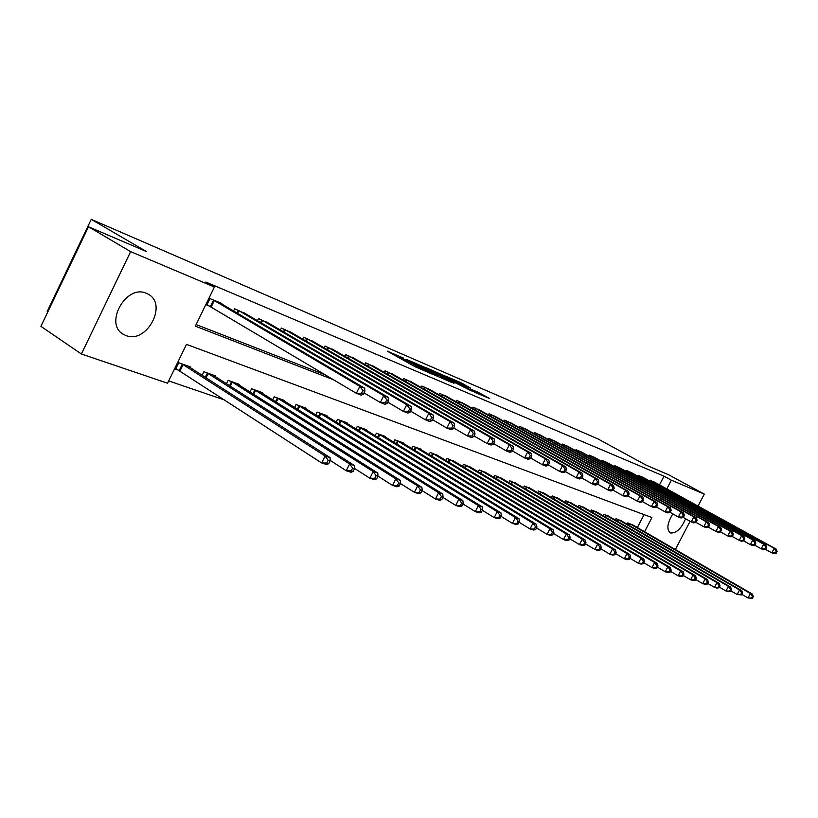 <?xml version="1.0" encoding="UTF-8"?>
<svg xmlns="http://www.w3.org/2000/svg" width="818" height="818" viewBox="0 0 818 818"><rect width="100%" height="100%" fill="white"/><g stroke="black" fill="none" stroke-linecap="round" stroke-linejoin="round"><path stroke-width="1.23" d="M403.55 358.11L387.262 351.157L414.583 366.444L432.098 374.112L402.272 358.315L400.268 356.924L403.55 358.11M685.607 518.765C681.353 528.592 676.353 533.326 670.617 532.988L670.075 532.733C666.445 529.031 667.376 522.753 672.877 513.898M125.982 335.544L123.549 334.409C103.62 324.255 126.074 283.815 146.381 293.314L148.324 294.255C168.048 304.47 146.534 344.163 125.982 335.544M470.708 388.172L460.381 382.446L445.524 376.075L475.718 392.763L489.685 398.54L477.886 392.149L471.393 389.388L478.428 393.591L470.064 389.562L450.677 378.591L470.708 388.172M644.574 531.741L651.936 517.559L186.494 344.358L167.567 383.213L81.391 354L40.9 326.341L88.497 226.77L146.391 251.525L91.248 219.347L598.03 438.969L646.271 465.217L668.817 474.859L704.278 494.103L698.02 506.086M88.497 226.77L130.645 251.637L214.398 287.036L195.349 326.157L333.632 379.808M659.482 484.88L664.001 476.178L205.809 282.046L214.398 287.036M664.001 476.178L671.353 480.186L704.278 494.103M424.266 367.088L406.168 359.296L433.325 374.46L451.945 382.589L424.266 367.088L423.816 367.998M426.331 367.793L444 375.574L471.505 390.943L448.274 379.235L443.591 377.251L453.97 383.335L426.27 367.916M196.126 324.562L325.339 374.869M221.688 303.989L221.923 303.519L209.95 298.58L206.811 305.012L210.083 306.351M233.57 310.983L234.654 308.775L245.962 313.979M257.425 320.697L258.457 318.591L269.367 323.611M280.431 330.073L281.423 328.069L291.954 332.916M302.64 339.122L303.58 337.221L313.754 341.883M324.092 347.865L324.991 346.055L334.818 350.554M344.807 356.321L345.666 354.593L355.176 358.938M364.848 364.501L365.666 362.844L374.869 367.047M384.225 372.405L385.012 370.83L393.918 374.889M402.988 380.073L403.744 378.55L412.364 382.487M421.147 387.487L421.873 386.035L430.227 389.849M438.745 394.685L439.45 393.294L447.548 396.975M455.81 401.658L456.485 400.319L464.338 403.898M472.354 408.427L473.009 407.139L480.626 410.605M488.407 414.992L489.041 413.755L496.434 417.119M504 421.362L504.604 420.176L511.782 423.438M519.133 427.558L519.716 426.413L526.7 429.583M533.837 433.581L534.399 432.477L541.189 435.554M548.132 439.43L548.673 438.366L555.269 441.352M562.027 445.125L562.549 444.092L568.97 446.996M575.545 450.657L576.056 449.665L582.293 452.487M588.694 456.045L589.195 455.084L595.269 457.835M601.506 461.291L601.976 460.36L607.897 463.039M613.97 466.403L614.43 465.503L620.197 468.111M626.118 471.383L626.568 470.514L632.191 473.049M637.958 476.229L638.388 475.391L643.868 477.865M649.492 480.964L649.911 480.146L655.259 482.559M168.682 380.922L224.858 400.084M637.345 527.559L644.052 514.624M190.522 367.865L190.901 367.098L178.692 362.742L175.584 369.133L178.917 370.309M202.118 375.329L203.876 371.73L215.635 375.922L215.277 376.658M226.474 383.806L228.15 380.38L239.5 384.429L239.153 385.125M249.971 391.986L251.566 388.734L262.517 392.64L262.189 393.305M272.65 399.89L274.173 396.802L284.746 400.564L284.439 401.198M294.552 407.538L296.004 404.583L306.229 408.223L305.922 408.826M315.707 414.92L317.108 412.108L326.985 415.636L326.699 416.209M336.178 422.078L337.517 419.389L347.067 422.794L346.791 423.346M355.973 429L357.251 426.423L366.505 429.726L366.239 430.248M375.135 435.708L376.362 433.243L385.319 436.434L385.063 436.945M393.683 442.201L394.869 439.839L403.55 442.937L403.305 443.417M411.669 448.499L412.804 446.239L421.219 449.235L420.984 449.706M429.102 454.614L430.196 452.436L438.131 455.8M446.004 460.544L447.068 458.458L454.767 461.71M462.415 466.301L463.428 464.297L470.912 467.446M478.346 471.894L479.328 469.961L486.587 473.019M493.806 477.323L494.757 475.462L501.812 478.438M508.837 482.61L509.757 480.81L516.618 483.694M523.448 487.743L524.328 486.015L531.005 488.816M537.651 492.743L538.51 491.066L544.992 493.786M551.475 497.6L552.303 495.984L558.612 498.632M564.921 502.334L565.719 500.769L571.864 503.346M578.009 506.935L578.786 505.432L584.778 507.937M590.76 511.424L591.506 509.972L597.345 512.405M603.173 515.8L603.909 514.389L609.594 516.761M615.279 520.064L615.985 518.694L621.527 521.015M627.079 524.226L627.764 522.896L633.173 525.156M91.248 219.347L47.209 311.484L47.812 311.883M81.391 354L130.645 251.637M690.095 521.281L675.351 549.543M666.813 488.919L671.353 480.186M409.552 360.83L438.816 376.638L420.442 366.116L409.552 360.83M439.757 374.327L431.229 370.227L441.935 376.239L446.608 378.223L439.757 374.327M328.764 463.663L330.145 460.892L328.151 460.258L326.771 463.029L328.764 463.663L326.638 464.542L321.648 462.957L325.104 456.025L330.083 457.63L187.608 365.922M175.839 368.611L321.648 462.957L326.771 463.029M182.025 363.938L325.104 456.025L328.151 460.258M330.083 457.63L330.145 460.892M363.448 394.112L364.848 391.311L362.895 390.554L361.505 393.356L363.448 394.112L361.219 395.196L356.351 393.315L359.838 386.321L213.212 299.93M362.895 390.554L359.838 386.321L364.695 388.223L218.692 302.19M361.505 393.356L356.351 393.315L206.974 304.685M364.848 391.311L364.695 388.223M353.171 471.424L354.531 468.714L352.619 468.101L351.259 470.81L353.171 471.424L351.024 472.262L346.229 470.739L349.623 463.949L354.409 465.493L212.476 374.787M330.135 460.37L346.229 470.739L351.259 470.81M207.087 372.875L349.623 463.949L352.619 468.101M354.409 465.493L354.531 468.714M376.628 478.878L377.967 476.219L376.127 475.636L374.787 478.295L376.628 478.878L374.46 479.685L369.848 478.223L373.192 471.567L377.793 473.049L236.443 383.335M354.521 468.407L369.848 478.223L374.787 478.295M231.249 381.485L373.192 471.567L376.127 475.636M377.793 473.049L377.967 476.219M399.184 486.056L400.503 483.448L398.734 482.876L397.415 485.493L399.184 486.056L396.996 486.822L392.558 485.411L395.84 478.888L400.268 480.319L259.572 391.587M377.957 476.127L392.558 485.411L397.415 485.493M254.562 389.797L395.84 478.888L398.734 482.876M400.268 480.319L400.503 483.448M387.262 403.294L388.632 400.554L386.771 399.828L385.401 402.568L387.262 403.294L385.012 404.327L380.329 402.528L383.754 395.677L237.793 310.073M386.771 399.828L383.754 395.677L388.427 397.507L243.079 312.251M385.401 402.568L380.329 402.528L364.061 392.896M388.632 400.554L388.427 397.507M410.145 412.119L411.495 409.429L409.695 408.734L408.346 411.423L410.145 412.119L407.875 413.11L403.376 411.382L406.74 404.665L261.494 319.848M409.695 408.734L406.74 404.665L411.229 406.423L266.586 321.955M408.346 411.423L403.376 411.382L387.814 402.211M411.495 409.429L411.229 406.423M432.149 420.595L433.468 417.967L431.74 417.303L430.421 419.931L432.149 420.595L429.859 421.546L425.524 419.89L428.836 413.305L284.347 329.286M431.74 417.303L428.836 413.305L433.162 414.992L289.265 331.31M430.421 419.931L425.524 419.89L410.636 411.147M433.468 417.967L433.162 414.992M420.892 492.957L422.19 490.401L420.483 489.849L419.194 492.416L420.892 492.957L418.693 493.694L414.419 492.334L417.65 485.933L421.914 487.313L281.903 399.552M400.462 483.52L414.419 492.334L419.194 492.416M277.057 397.824L417.65 485.933L420.483 489.849M421.914 487.313L422.19 490.401M453.315 428.765L454.614 426.188L452.957 425.544L451.648 428.121L453.315 428.765L451.015 429.675L446.843 428.07L450.104 421.618L306.413 338.386M452.957 425.544L450.104 421.618L454.256 423.243L311.157 340.339M451.648 428.121L446.843 428.07L432.579 419.736M454.614 426.188L454.256 423.243M441.802 499.604L443.08 497.088L441.434 496.567L440.156 499.082L441.802 499.604L439.583 500.309L435.462 499L438.642 492.722L442.753 494.041L303.468 407.241M422.088 490.596L435.462 499L440.156 499.082M298.795 405.575L438.642 492.722L441.434 496.567M442.753 494.041L443.08 497.088M461.955 506.005L463.203 503.54L461.618 503.039L460.37 505.504L461.955 506.005L459.716 506.679L455.749 505.422L458.878 499.256L462.845 500.534L324.327 414.685M442.916 497.405L455.749 505.422L460.37 505.504M319.807 413.07L458.878 499.256L461.618 503.039M462.845 500.534L463.203 503.54M481.383 512.191L482.62 509.767L481.086 509.277L479.859 511.7L481.383 512.191L479.144 512.835L475.309 511.618L478.397 505.565L482.211 506.802L344.49 421.873M462.988 503.96L475.309 511.618L479.859 511.7M340.114 420.319L478.397 505.565L481.086 509.277M482.211 506.802L482.62 509.767M500.135 518.152L501.352 515.769L499.88 515.299L498.663 517.682L500.135 518.152L497.886 518.765L494.195 517.6L497.221 511.649L500.913 512.845L364.01 428.836M482.354 510.279L494.195 517.6L498.663 517.682M359.777 427.323L497.221 511.649L499.88 515.299M500.913 512.845L501.352 515.769M518.244 523.909L519.44 521.567L518.019 521.117L516.823 523.448L518.244 523.909L515.984 524.502L512.416 523.367L515.401 517.528L518.97 518.673L382.906 435.575M501.045 516.373L512.416 523.367L516.823 523.448M378.806 434.113L515.401 517.528L518.019 521.117M518.97 518.673L519.44 521.567M473.704 436.628L474.982 434.092L473.377 433.479L472.098 436.004L473.704 436.628L471.383 437.497L467.375 435.953L470.575 429.624L327.721 347.18M473.377 433.479L470.575 429.624L474.583 431.188L332.302 349.071M472.098 436.004L467.375 435.953L453.704 427.998M474.982 434.092L474.583 431.188M493.346 444.205L494.604 441.72L493.06 441.117L491.792 443.601L493.346 444.205L491.015 445.033L487.15 443.55L490.299 437.333L348.315 355.677M493.06 441.117L490.299 437.333L494.164 438.847L352.742 357.507M491.792 443.601L487.15 443.55L474.041 435.953M494.604 441.72L494.164 438.847M512.283 451.505L513.52 449.072L512.037 448.489L510.79 450.933L512.283 451.505L509.951 452.303L506.219 450.871L509.328 444.777L368.223 363.898M512.037 448.489L509.328 444.777L513.05 446.229L372.507 365.666M510.79 450.933L506.219 450.871L493.643 443.612M513.52 449.072L513.05 446.229M530.555 458.55L531.782 456.158L530.34 455.606L529.123 457.998L530.555 458.55L528.224 459.327L524.624 457.937L527.671 451.955L387.487 371.842M530.34 455.606L527.671 451.955L531.271 453.356L391.638 373.56M529.123 457.998L524.624 457.937L512.549 450.984M531.782 456.158L531.271 453.356M548.203 465.36L549.41 463.008L548.019 462.467L546.813 464.818L548.203 465.36L545.862 466.096L542.385 464.757L545.391 458.878L406.137 379.542M548.019 462.467L545.391 458.878L548.868 460.237L410.155 381.198M546.813 464.818L542.385 464.757L530.79 458.1M549.41 463.008L548.868 460.237M535.739 529.471L536.915 527.17L535.545 526.731L534.359 529.031L535.739 529.471L533.479 530.044L530.033 528.949L532.968 523.203L536.414 524.318L401.209 442.098M519.093 522.252L530.033 528.949L534.359 529.031M397.241 440.687L532.968 523.203L535.545 526.731M536.414 524.318L536.915 527.17M565.248 471.935L566.434 469.624L565.095 469.103L563.909 471.413L565.248 471.935L562.907 472.64L559.553 471.352L562.508 465.575L424.194 386.996M565.095 469.103L562.508 465.575L565.862 466.884L428.09 388.601M563.909 471.413L559.553 471.352L548.397 464.972M566.434 469.624L565.862 466.884M552.651 534.849L553.817 532.59L552.487 532.16L551.322 534.42L552.651 534.849L550.391 535.391L547.058 534.338L549.952 528.694L553.285 529.767L418.949 448.428M536.536 527.927L547.058 534.338L551.322 534.42M415.104 447.057L549.952 528.694L552.487 532.16M553.285 529.767L553.817 532.59M581.731 478.285L582.897 476.015L581.598 475.514L580.432 477.784L581.731 478.285L579.389 478.97L576.138 477.722L579.052 472.037L441.7 394.215M581.598 475.514L579.052 472.037L582.304 473.305L445.473 395.779M580.432 477.784L576.138 477.722L565.412 471.608M582.897 476.015L582.304 473.305M569.011 540.044L570.156 537.825L568.868 537.416L567.723 539.635L569.011 540.044L566.751 540.575L563.52 539.553L566.383 534.001L569.604 535.044L436.158 454.563M553.397 533.408L563.52 539.553L567.723 539.635M432.425 453.233L566.383 534.001L568.868 537.416M569.604 535.044L570.156 537.825M597.661 484.43L598.817 482.201L597.559 481.71L596.414 483.949L597.661 484.43L595.33 485.094L592.181 483.888L595.054 478.295L458.663 401.219M597.559 481.71L595.054 478.295L598.193 479.522L462.323 402.732M596.414 483.949L592.181 483.888L581.864 478.019M598.817 482.201L598.193 479.522M584.85 545.085L585.974 542.896L584.727 542.498L583.602 544.686L584.85 545.085L582.59 545.586L579.461 544.604L582.273 539.144L585.391 540.146L452.845 460.514M569.706 538.704L579.461 544.604L583.602 544.686M449.225 459.225L582.273 539.144L584.727 542.498M585.391 540.146L585.974 542.896M613.091 490.381L614.226 488.182L613.009 487.712L611.874 489.91L613.091 490.381L610.749 491.015L607.702 489.849L610.545 484.348L475.125 408.008M613.009 487.712L610.545 484.348L613.582 485.534L478.673 409.481M611.874 489.91L607.702 489.849L597.784 484.215M614.226 488.182L613.582 485.534M600.187 549.952L601.291 547.804L600.085 547.426L598.97 549.573L600.187 549.952L597.917 550.442L594.89 549.481L597.672 544.113L600.688 545.095L469.041 466.291M585.494 543.827L594.89 549.481L598.97 549.573M465.524 465.043L597.672 544.113L600.085 547.426M600.688 545.095L601.291 547.804M628.019 496.137L629.144 493.98L627.958 493.52L626.844 495.688L628.019 496.137L625.688 496.751L622.743 495.616L625.535 490.217L491.086 414.603M627.958 493.52L625.535 490.217L628.48 491.362L494.532 416.025M626.844 495.688L622.743 495.616L613.183 490.207M629.144 493.98L628.48 491.362M615.034 554.676L616.128 552.569L614.962 552.191L613.868 554.307L615.034 554.676L612.774 555.146L609.839 554.215L612.58 548.939L615.504 549.88L484.777 471.904M600.79 548.786L609.839 554.215L613.868 554.307M481.362 470.687L612.58 548.939L614.962 552.191M615.504 549.88L616.128 552.569M642.488 501.72L643.592 499.594L642.447 499.154L641.343 501.281L642.488 501.72L640.157 502.313L637.304 501.209L640.054 495.892L506.598 421.004M642.447 499.154L640.054 495.892L642.907 497.007L509.941 422.385M641.343 501.281L637.304 501.209L628.091 496.005M643.592 499.594L642.907 497.007M629.441 559.256L630.514 557.181L629.379 556.813L628.306 558.899L629.441 559.256L627.181 559.706L624.338 558.806L627.038 553.602L629.87 554.522L500.054 477.354M615.606 553.592L624.338 558.806L628.306 558.899M496.731 476.168L627.038 553.602L629.379 556.813M629.87 554.522L630.514 557.181M643.398 563.694L644.461 561.649L643.367 561.291L642.304 563.346L643.398 563.694L641.148 564.134L638.388 563.254L641.056 558.132L643.807 559.021L514.9 482.651M629.962 558.244L638.388 563.254L642.304 563.346M511.669 481.495L641.056 558.132L643.367 561.291M643.807 559.021L644.461 561.649M656.946 567.999L657.999 565.984L656.936 565.647L655.883 567.661L656.946 567.999L654.697 568.428L652.018 567.58L654.656 562.528L657.324 563.398L529.338 487.794M643.899 562.743L652.018 567.58L655.883 567.661M526.199 486.679L654.656 562.528L656.936 565.647M657.324 563.398L657.999 565.984M670.095 572.181L671.138 570.197L670.095 569.87L669.063 571.854L670.095 572.181L667.856 572.59L665.259 571.772L667.846 566.792L670.443 567.631L543.377 492.804M657.406 567.119L665.259 571.772L669.063 571.854M540.32 491.71L667.846 566.792L670.095 569.87M670.443 567.631L671.138 570.197M682.866 576.24L683.889 574.287L682.887 573.96L681.864 575.923L682.866 576.24L680.637 576.639L678.112 575.841L680.668 570.944L683.183 571.751L557.038 497.671M670.525 571.363L678.112 575.841L681.864 575.923M554.062 496.618L680.668 570.944L682.887 573.96M683.183 571.751L683.889 574.287M695.28 580.187L696.292 578.265L695.31 577.948L694.298 579.88L695.28 580.187L693.05 580.565L690.596 579.788L693.122 574.962L695.566 575.76L570.33 502.416M683.265 575.483L690.596 579.788L694.298 579.88M567.436 501.383L693.122 574.962L695.31 577.948M695.566 575.76L696.292 578.265M707.335 584.021L708.337 582.119L707.376 581.813L706.384 583.715L707.335 584.021L705.116 584.389L702.723 583.633L705.218 578.878L707.601 579.645L583.275 507.027M695.648 579.481L702.723 583.633L706.384 583.715M580.463 506.025L705.218 578.878L707.376 581.813M707.601 579.645L708.337 582.119M719.063 587.753L720.044 585.872L719.114 585.576L718.132 587.457L719.063 587.753L716.844 588.101L714.523 587.365L716.987 582.682L719.298 583.428L595.882 511.526M707.682 583.357L714.523 587.365L718.132 587.457M593.142 510.555L716.987 582.682L719.114 585.576M719.298 583.428L720.044 585.872M730.464 591.373L731.435 589.522L730.535 589.236L729.564 591.087L730.464 591.373L728.255 591.721L725.995 591.005L728.429 586.373L730.678 587.099L608.173 515.913M719.38 587.14L725.995 591.005L729.564 591.087M605.494 514.962L728.429 586.373L730.535 589.236M730.678 587.099L731.435 589.522M656.506 507.129L657.6 505.033L656.496 504.604L655.402 506.7L656.506 507.129L654.185 507.692L651.414 506.628L654.134 501.393L521.649 427.211M656.496 504.604L654.134 501.393L656.895 502.477L524.9 428.55M655.402 506.7L651.414 506.628L642.539 501.628M657.6 505.033L656.895 502.477M670.106 512.365L671.179 510.309L670.106 509.89L669.032 511.956L670.106 512.365L667.785 512.917L665.095 511.884L667.785 506.731L536.281 433.254M670.106 509.89L667.785 506.731L670.463 507.784L539.44 434.552M669.032 511.956L665.095 511.884L656.537 507.068M671.179 510.309L670.463 507.784M696.098 522.395L697.14 520.391L696.128 520.003L695.085 522.007L696.098 522.395L693.797 522.906L691.261 521.935L683.275 517.457L684.349 515.422L683.316 515.023L682.253 517.058L683.296 517.457L680.985 517.988L678.378 516.986L681.016 511.904L550.504 439.123M683.316 515.023L681.016 511.904L683.623 512.927L553.571 440.391M682.253 517.058L678.378 516.986L670.116 512.344M684.349 515.422L683.623 512.927M695.085 522.007L691.261 521.935L693.869 516.935L564.328 444.828M696.128 520.003L693.869 516.935L696.394 517.917L567.314 446.055M697.14 520.391L696.394 517.917M708.531 527.181L709.554 525.217L708.572 524.839L707.55 526.802L708.531 527.181L706.231 527.682L703.777 526.741L706.343 521.812L577.784 450.381M708.572 524.839L706.343 521.812L708.797 522.774L580.688 451.577M707.55 526.802L703.777 526.741L696.026 522.405M709.554 525.217L708.797 522.774M720.607 531.843L721.619 529.9L720.668 529.532L719.646 531.475L720.607 531.843L718.316 532.324L715.924 531.403L718.47 526.547L590.872 455.779M720.668 529.532L718.47 526.547L720.852 527.477L593.704 456.945M719.646 531.475L715.924 531.403L708.408 527.211M721.619 529.9L720.852 527.477M732.335 536.373L733.337 534.461L732.417 534.093L731.415 536.015L732.335 536.373L730.055 536.833L727.734 535.943L730.249 531.158L603.623 461.045M732.417 534.093L730.249 531.158L732.56 532.058L606.373 462.18M731.415 536.015L727.734 535.943L720.443 531.874M733.337 534.461L732.56 532.058M743.746 540.77L744.738 538.878L743.838 538.53L742.846 540.422L743.746 540.77L741.476 541.219L739.216 540.35L741.691 535.637L616.036 466.168M743.838 538.53L741.691 535.637L743.951 536.516L618.715 467.272M742.846 540.422L739.216 540.35L732.13 536.414M744.738 538.878L743.951 536.516M754.84 545.044L755.822 543.193L754.942 542.845L753.961 544.706L754.84 545.044L752.58 545.483L750.382 544.635L752.826 539.982L628.122 471.158M754.942 542.845L752.826 539.982L755.024 540.841L630.739 472.231M753.961 544.706L750.382 544.635L743.501 540.821M755.822 543.193L755.024 540.841M741.558 594.901L742.519 593.081L741.64 592.794L740.679 594.625L741.558 594.901L737.161 594.533L739.564 589.972L741.752 590.688L620.146 520.176M730.76 590.811L737.161 594.533L740.679 594.625M617.539 519.246L739.564 589.972L741.64 592.794M741.752 590.688L742.519 593.081M765.638 549.205L766.599 547.375L765.75 547.048L764.789 548.878L765.638 549.205L763.388 549.635L761.251 548.806L763.664 544.226L639.911 476.015M765.75 547.048L763.664 544.226L765.801 545.054L642.457 477.068M764.789 548.878L761.251 548.806L754.554 545.105M766.599 547.375L765.801 545.054M752.355 598.336L753.306 596.537L752.458 596.261L751.507 598.06L752.355 598.336L748.03 597.978L750.403 593.479L752.54 594.165L631.813 524.348M741.834 594.379L748.03 597.978L751.507 598.06M629.277 523.438L750.403 593.479L752.458 596.261M752.54 594.165L753.306 596.537M776.149 553.265L777.1 551.455L776.272 551.127L775.311 552.937L776.149 553.265L773.9 553.674L771.824 552.866L774.206 548.346L651.394 480.759M776.272 551.127L774.206 548.346L776.282 549.154L653.879 481.782M775.311 552.937L771.824 552.866L765.321 549.267M777.1 551.455L776.282 549.154M401.781 359.286L402.272 358.315M404.031 360.544L404.521 359.572M412.937 365.534L413.652 364.112M415.851 367.118L416.331 366.167M418.233 368.212L418.611 367.446M421.106 366.495L421.505 365.707M440.902 374.971L441.28 374.225M443.56 376.444L444 375.574M477.518 392.885L477.886 392.149M480.013 394.593L480.575 393.489M460.023 383.161L460.381 382.446M462.63 384.593L463.049 383.775M179.234 370.482L182.342 364.102M180.001 370.932L183.109 364.562M214.316 300.523L211.177 306.954M213.529 300.094L210.4 306.515M205.287 377.364L207.394 373.039M206.024 377.844L208.161 373.489M229.541 385.759L231.555 381.658M230.277 386.229L232.312 382.098M252.936 393.867L254.858 389.961M253.672 394.327L255.605 390.401M238.887 310.666L237.568 313.345M238.11 310.237L236.811 312.895M262.568 320.441L261.32 322.987M261.801 320.012L260.564 322.537M285.41 329.858L284.224 332.282M284.654 329.439L283.468 331.842M275.523 401.699L277.353 397.988M276.249 402.159L278.1 398.417M307.466 338.959L306.321 341.259M306.709 338.55L305.584 340.83M297.333 409.276L299.091 405.738M298.059 409.726L299.828 406.157M318.417 416.607L320.094 413.223M319.132 417.047L320.82 413.642M338.795 423.704L340.4 420.472M339.501 424.143L341.126 420.881M358.519 430.565L360.063 427.477M359.214 431.004L360.769 427.886M377.599 437.221L379.082 434.266M378.305 437.65L379.797 434.665M328.764 347.742L327.67 349.94M328.018 347.333L326.934 349.521M349.337 356.239L348.304 358.335M348.601 355.83L347.568 357.916M369.245 364.45L368.243 366.454M368.509 364.051L367.517 366.035M388.499 372.394L387.538 374.307M387.773 371.996L386.822 373.898M407.139 380.084L406.219 381.914M406.413 379.695L405.503 381.515M396.096 443.673L397.517 440.83M396.781 444.092L398.213 441.239M425.186 387.527L424.307 389.286M424.47 387.139L423.601 388.887M414.01 449.92L415.37 447.201M414.695 450.34L416.065 447.599M442.681 394.746L441.832 396.433M441.976 394.358L441.127 396.035M431.372 455.994L432.691 453.376M432.057 456.403L433.376 453.765M459.634 401.74L458.816 403.356M458.939 401.362L458.121 402.967M448.223 461.873L449.491 459.368M448.898 462.282L450.176 459.757M476.076 408.53L475.289 410.084M475.391 408.151L474.604 409.695M464.563 467.599L465.79 465.176M465.238 467.998L466.464 465.565M492.037 415.115L491.281 416.607M491.352 414.736L490.606 416.229M480.442 473.152L481.618 470.82M481.096 473.54L482.293 471.199M507.538 421.505L506.802 422.947M506.853 421.137L506.127 422.569M495.851 478.54L496.986 476.311M496.506 478.939L497.651 476.679M510.831 483.786L511.925 481.638M511.475 484.174L512.589 482.006M525.391 488.888L526.455 486.812M526.035 489.276L527.099 487.18M539.543 493.857L540.575 491.843M540.187 494.236L541.219 492.211M553.316 498.683L554.307 496.751M553.95 499.062L554.952 497.109M566.721 503.387L567.682 501.516M567.344 503.755L568.316 501.874M579.768 507.968L580.698 506.158M580.391 508.336L581.332 506.506M592.477 512.436L593.377 510.677M593.091 512.794L594.001 511.025M604.86 516.782L605.729 515.084M605.463 517.14L606.353 515.422M522.579 427.712L521.874 429.102M521.904 427.354L521.209 428.724M537.201 433.744L536.516 435.084M536.536 433.387L535.862 434.716M551.414 439.614L550.759 440.902M550.759 439.256L550.105 440.534M565.238 445.309L564.594 446.556M564.584 444.961L563.95 446.188M578.674 450.861L578.06 452.057M578.029 450.514L577.416 451.7M591.762 456.26L591.169 457.415M591.117 455.912L590.524 457.058M604.502 461.516L603.919 462.63M603.858 461.168L603.285 462.282M616.905 466.628L616.343 467.712M616.271 466.291L615.719 467.364M628.981 471.618L628.439 472.661M628.357 471.28L627.825 472.323M616.915 521.015L617.774 519.379M617.529 521.373L618.388 519.716M640.76 476.475L640.238 477.487M640.136 476.137L639.615 477.15M628.684 525.156L629.512 523.561M629.287 525.504L630.116 523.898M652.243 481.209L651.731 482.191M651.629 480.882L651.118 481.863M123.549 334.409L122.465 333.703M399.675 358.11L400.217 357.037M413.663 365.932L414.205 364.848"/></g></svg>
